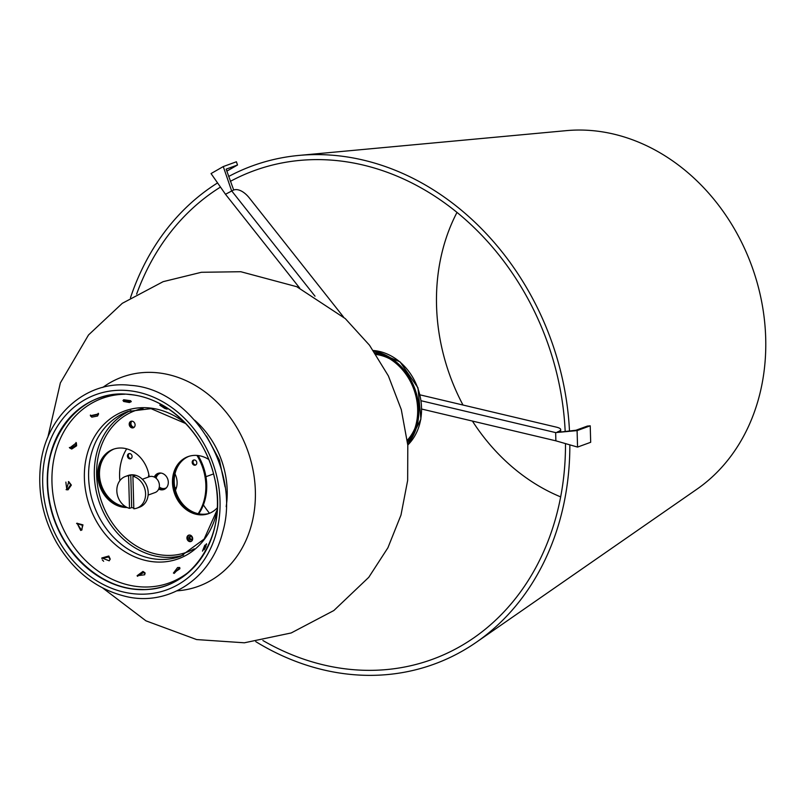 <?xml version="1.0" encoding="UTF-8"?>
<svg xmlns="http://www.w3.org/2000/svg" width="806" height="806" viewBox="0 0 806 806"><rect width="100%" height="100%" fill="white"/><g stroke="black" fill="none" stroke-linecap="round" stroke-linejoin="round"><path stroke-width="1.21" d="M131.69 507.568L129.504 508.364L128.597 475.792L130.784 474.996L131.69 507.568A16.835 14.024 70 0 0 133.796 507.961M132.909 476.215L133.816 508.788A16.835 14.024 -110 0 0 136.97 508.112A16.835 14.024 -110 0 0 145.433 491.811A16.835 14.024 -110 0 0 132.909 476.215L135.096 475.419A16.835 14.024 70 0 0 132.94 475.016A16.835 14.024 70 0 0 130.784 474.996M128.597 475.792A16.835 14.024 -110 0 0 125.444 476.467A16.835 14.024 -110 0 0 116.981 492.768A16.835 14.024 -110 0 0 129.504 508.364M148.123 495.086L155.105 492.537A8.423 7.012 -110 0 0 159.235 483.771A8.423 7.012 -110 0 0 151.991 476.396A8.423 7.012 -110 0 0 149.332 476.719L142.36 479.268M136.97 508.112L139.599 507.155A16.835 14.024 -110 0 0 147.861 489.605A16.835 14.024 -110 0 0 133.373 474.865A16.835 14.024 -110 0 0 128.063 475.51L125.444 476.467M164.817 408.461L159.769 405.106L167.164 409.136L164.817 408.461M129.403 402.526L123.681 401.479L122.975 400.441L131.307 401.61L129.403 402.526M123.64 399.726L130.753 400.733M97.566 416.007L91.813 417.155L90.383 415.765L98.594 413.911L97.566 416.007M90.383 415.06L91.511 415.815L97.264 414.667L98.272 413.287M76.62 445.799L71.734 449.043L69.638 447.945L76.358 442.867L76.62 445.799M69.366 447.481L71.089 448.186L75.976 444.942L75.986 442.474M71.351 485.081L68.036 489.826L66.445 489.756L68.762 481.656L71.351 485.081M66.092 489.625L67.301 489.615L70.626 484.88L68.389 481.575M82.968 524.867L81.567 530.167L76.852 523.245L82.968 524.867M81.91 529.965L82.434 525.3L76.59 523.487M108.81 556.019L110.2 558.981L109.233 560.825L101.848 557.953L108.81 556.019M110.1 559.455L108.699 556.976L101.828 558.437M142.964 571.424L145.009 572.824L144.687 574.779L137.101 575.726L142.964 571.424M145.11 573.479L143.397 572.623L137.433 576.29M177.592 567.545L179.728 567.505L179.809 568.835L173.421 573.076L177.592 567.545M179.919 568.351L178.6 568.683L174.197 573.409M204.774 545.259L206.568 544.342L202.467 551.143L204.774 545.259M206.427 543.718L206.568 544.342M205.973 546.397L204.2 549.712M186.921 538.055A3.365 2.801 70 0 1 188.644 535.174A3.365 2.801 70 0 1 192.433 537.38A3.365 2.801 70 0 1 190.951 541.501A3.365 2.801 70 0 1 186.921 538.055M189.098 535.053A3.365 2.801 -110 0 0 187.798 537.733A3.365 2.801 -110 0 0 191.375 541.3M129.202 424.258A3.456 2.871 70 0 1 130.965 421.306A3.456 2.871 70 0 1 134.844 423.563A3.456 2.871 70 0 1 133.322 427.785A3.456 2.871 70 0 1 129.202 424.258M130.078 423.936A3.456 2.871 -110 0 0 133.746 427.583A3.456 2.871 70 0 1 133.111 427.603A3.456 2.871 70 0 1 130.209 424.853A3.456 2.871 70 0 1 131.418 421.185A3.456 2.871 -110 0 0 130.078 423.936M217.298 507.81A30.306 25.248 70 0 1 208.724 513.593A30.306 25.248 70 0 1 199.173 514.772A30.306 25.248 70 0 1 173.099 488.224A30.306 25.248 70 0 1 187.969 456.649A30.306 25.248 70 0 1 208.714 459.44M200.049 514.45A30.306 25.248 -110 0 0 209.157 513.432A30.306 25.248 70 0 1 200.049 514.45A30.306 25.248 70 0 1 174.025 488.184A30.306 25.248 70 0 1 188.413 456.488A30.306 25.248 -110 0 0 174.025 488.184A30.306 25.248 -110 0 0 200.049 514.45M127.187 507.508A30.306 25.248 70 0 1 124.426 507.407A30.306 25.248 70 0 1 98.342 480.86A30.306 25.248 70 0 1 113.223 449.285A30.306 25.248 70 0 1 149.191 476.779M125.303 507.085A30.306 25.248 -110 0 0 126.522 507.175A30.306 25.248 70 0 1 125.303 507.085A30.306 25.248 70 0 1 99.269 480.819A30.306 25.248 70 0 1 113.656 449.133A30.306 25.248 -110 0 0 99.269 480.819A30.306 25.248 -110 0 0 125.303 507.085M189.37 571.494A98.171 81.769 70 0 1 101.375 573.268A98.171 81.769 70 0 1 51.967 482.361A98.171 81.769 70 0 1 124.759 394.235M154.299 477.061A8.584 7.153 70 0 1 158.026 473.374A8.584 7.153 70 0 1 168.303 482.159A8.584 7.153 70 0 1 163.91 489.504A8.584 7.153 70 0 1 158.691 489.091M164.343 489.333A8.584 7.153 70 0 1 158.953 488.426A8.584 7.153 70 0 0 164.343 489.333M154.933 477.394A8.584 7.153 70 0 1 158.48 473.233A8.584 7.153 70 0 0 154.933 477.394M190.72 539.829A1.854 1.541 70 0 1 190.045 536.282A1.854 1.541 70 0 1 191.304 539.758A1.854 1.541 70 0 1 190.72 539.829M164.767 489.121A8.584 7.153 70 0 1 159.175 487.65M155.598 477.847A8.584 7.153 70 0 1 158.933 473.122M190.508 536.202A1.854 1.541 -110 0 0 191.717 539.516M131.902 421.155A3.456 2.871 -110 0 0 131.166 424.812A3.456 2.871 -110 0 0 133.987 427.281A3.456 2.871 -110 0 0 134.139 427.291M188.856 456.347A30.306 25.248 -110 0 0 174.952 488.134A30.306 25.248 -110 0 0 200.926 514.137A30.306 25.248 -110 0 0 209.59 513.261M114.099 448.982A30.306 25.248 -110 0 0 100.156 480.507A30.306 25.248 -110 0 0 125.716 506.722M102.795 387.434A111.349 92.75 70 0 1 157.251 372.755A111.349 92.75 70 0 1 255.361 491.055A111.349 92.75 70 0 1 176.927 590.838M103.662 561.278A111.349 92.75 70 0 1 102.251 559.868M80.741 530.469A111.349 92.75 70 0 1 77.134 523.185M66.898 489.665A111.349 92.75 70 0 1 65.87 482.109M166.459 487.741A7.909 6.589 70 0 1 165.431 488.235A7.909 6.589 70 0 1 159.306 486.995M156.122 478.26A7.909 6.589 70 0 1 160.011 473.364A7.909 6.589 70 0 1 161.119 473.092M414.989 428.117A49.67 41.368 70 0 1 407.302 440.237M376.049 354.479A49.67 41.368 70 0 1 389.721 358.801M374.881 352.746A53.74 44.763 70 0 1 417.659 409.126A53.74 44.763 70 0 1 407.524 442.313M373.823 351.204A55.11 45.902 70 0 1 418.828 409.247A55.11 45.902 70 0 1 407.705 444.177M315.005 296.195L231.594 190.77L223.272 166.56L236.4 161.774L237.508 165.008L226.133 169.149L233.69 190.004A20.2 11.062 -119.8 0 1 249.407 198.044L343.578 317.08M237.508 165.008L226.818 171.144M233.347 190.135L225.489 194.276L299.681 288.054M223.272 166.56L211.051 173.572L225.489 194.276M575.988 430.233L587.362 426.082L590.224 425.82L590.687 442.293L577.559 447.078L577.096 430.606L555.646 432.6L575.988 430.233M421.78 409.075L555.878 440.832L577.559 447.078M577.096 430.606L590.224 425.82M555.878 440.832L555.646 432.6L421.195 400.763M420.087 394.869L556.412 427.15A20.2 4.151 178.4 0 1 560.694 429.568A20.2 4.151 178.4 0 1 557.742 431.835L557.399 431.956M228.652 176.494A265.184 220.884 70 0 1 299.006 155.417L566.306 130.643A195.314 162.681 70 0 1 765.7 338.238A195.314 162.681 70 0 1 696.978 489.151L476.427 642.191A265.184 220.884 70 0 1 255.754 641.626M463.007 405.035A190.206 158.429 70 0 1 436.55 305.817A190.206 158.429 70 0 1 456.982 212.431M560.664 496.889A190.206 158.429 70 0 1 472.407 421.064M565.49 443.602A260.086 216.633 70 0 1 473.857 637.818A260.086 216.633 70 0 1 262.877 640.508M136.627 294.099A260.086 216.633 70 0 1 220.471 187.083M230.335 181.37A260.086 216.633 70 0 1 299.862 160.404A260.086 216.633 70 0 1 565.167 431.24M130.451 297.837A265.184 220.884 70 0 1 217.57 182.922M299.006 155.417A265.184 220.884 70 0 1 569.479 430.837M569.842 444.852A265.184 220.884 70 0 1 476.427 642.191M126.693 448.841A50.516 42.073 -110 0 0 119.862 480.668M198.155 513.694A50.516 42.073 -110 0 0 196.946 455.42M174.993 473.888A16.835 14.024 70 0 1 175.446 490.179M148.425 477.051A16.835 14.024 70 0 1 148.838 474.623M194.417 459.944A2.69 2.247 70 0 1 195.415 465.112A2.69 2.247 70 0 1 193.571 460.045A2.69 2.247 70 0 1 194.417 459.944M129.685 453.566A2.69 2.247 70 0 1 130.683 458.735A2.69 2.247 70 0 1 128.829 453.667A2.69 2.247 70 0 1 129.685 453.566M129.292 453.566A2.69 2.247 -110 0 0 131.096 458.513M194.024 459.944A2.69 2.247 -110 0 0 195.828 464.891M198.085 455.531A50.516 42.073 70 0 1 198.739 513.815M217.408 500.244A99.622 82.978 -110 0 0 129.635 394.416A99.622 82.978 -110 0 0 47.302 483.489A99.622 82.978 -110 0 0 135.076 589.327A99.622 82.978 -110 0 0 217.408 500.244M165.431 585.831A99.622 82.978 70 0 1 47.625 483.378A99.622 82.978 70 0 1 97.214 398.658M42.698 483.499A103.843 86.494 70 0 1 128.527 390.638A103.843 86.494 70 0 1 220.028 500.969A103.843 86.494 70 0 1 134.199 593.821A103.843 86.494 70 0 1 42.698 483.499M185.642 423.422A78.645 65.508 -110 0 0 149.382 407.947A78.645 65.508 -110 0 0 84.388 478.27A78.645 65.508 -110 0 0 145.453 560.422A78.645 65.508 -110 0 0 217.187 509.986M217.207 509.745L204.13 539.073L180.756 556.221A77.033 64.158 70 0 1 88.62 477.364A77.033 64.158 70 0 1 128.003 411.473L151.014 408.652L185.803 423.593M130.854 410.526A77.033 64.158 -110 0 0 94.332 475.278A77.033 64.158 -110 0 0 183.546 555.102M194.236 548.826A75.351 62.757 70 0 1 102.009 502.934A75.351 62.757 70 0 1 143.075 408.451M226.184 506.662A83.623 69.659 -110 0 0 227.181 490.37A83.623 69.659 -110 0 0 194.659 420.178M209.5 513.291A126.421 105.304 70 0 1 203.384 504.929M375.253 353.3A50.778 42.295 70 0 1 379.455 353.985M410.224 438.424A50.778 42.295 70 0 1 407.453 441.638M373.339 350.509A53.821 44.824 70 0 1 421.528 407.745A53.821 44.824 70 0 1 407.786 445.023L420.923 419.12L417.961 387.777L400.058 361.874L373.329 350.499M129.756 394.557C167.92 397.56 204.936 433.739 214.386 477.333C229.398 534.952 191.173 592.773 140.405 589.398C100.921 589.126 60.984 552.493 50.859 507.186C34.547 447.108 76.61 387.172 129.756 394.557M130.411 385.349C190.931 388.845 241.075 468.679 222.819 531.688C210.709 580.945 165.885 606.878 124.829 596.198C96.126 588.944 73.326 570.97 56.43 542.297C43.302 518.621 37.922 493.715 40.3 467.581C44.733 416.047 86.423 379.717 130.411 385.349M206.517 436.056L219.464 460.125L225.045 486.874M174.932 488.003L176.484 487.439M205.933 476.699L213.54 473.928M198.437 456.136L199.495 455.753M47.856 437.235L60.359 382.921L88.519 334.964L122.28 303.328L163.134 281.667L201.399 272.287L240.793 271.723L296.759 286.704L345.28 318.602L369.511 345.23L388.391 375.939L401.297 409.629L407.796 445.093L407.655 480.426L400.985 515.064L387.908 547.778L368.775 577.308L333.845 610.535L291.188 632.962L244.379 642.795L196.624 639.571L145.946 620.832L102.825 588.068M560.744 431.643L560.694 429.568"/></g></svg>
